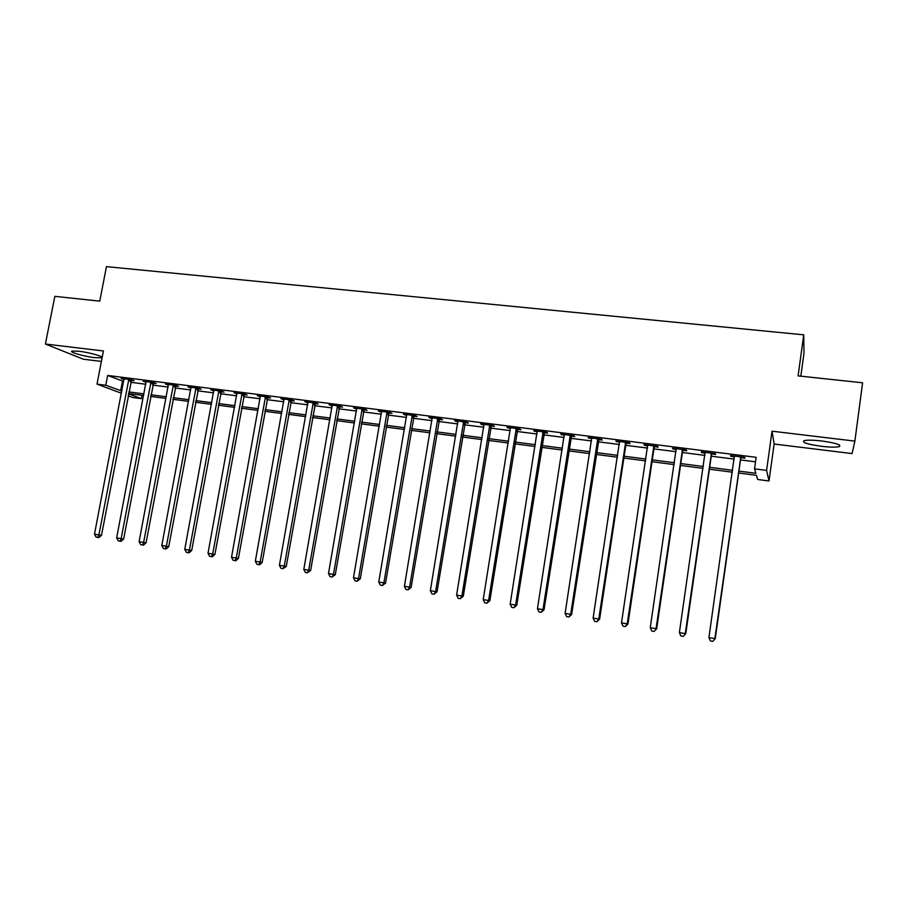 <?xml version="1.0" encoding="UTF-8"?>
<svg xmlns="http://www.w3.org/2000/svg" width="908" height="908" viewBox="0 0 908 908"><rect width="100%" height="100%" fill="white"/><g stroke="black" fill="none" stroke-linecap="round" stroke-linejoin="round"><path stroke-width="1.36" d="M94.625 357.639L101.651 357.831C105.407 357.014 90.017 352.508 79.041 351.26L72.095 351.09C68.441 351.964 83.877 356.424 94.625 357.639M821.388 446.293C829.855 447.269 835.78 447.394 839.151 446.668C841.898 444.954 836.098 443.059 821.74 440.982C813.25 440.028 807.382 439.915 804.113 440.641C801.469 442.366 807.223 444.25 821.388 446.293M141.943 395.286L141.308 398.646L132.92 397.545L128.107 395.752M800.833 376.184L803.977 353.257L803.739 334.836L106.463 266.634L99.755 301.15L54.843 296.349L45.4 344.019L83.275 359.205L101.39 361.429M772.038 431.186L774.138 444.023L852.067 453.58L854.882 441.118L772.038 431.186L766.59 470.401L769.008 480.968L757.669 479.481L756.455 475.327L738.658 473M774.138 444.023L769.008 480.968M803.739 334.836L798.098 375.889L862.6 382.79L854.882 441.118M738.93 471.116L755.865 473.318L754.548 468.846L756.16 457.326L107.643 375.458L123.715 381.428M130.673 382.302L145.791 384.232M152.726 385.117L168.116 387.069M175.04 387.954L190.714 389.952M197.615 390.826L213.562 392.858M220.451 393.731L236.682 395.797M243.548 396.671L260.085 398.771M266.929 399.645L283.761 401.79M290.583 402.653L307.71 404.832M314.52 405.706L331.965 407.919M338.741 408.782L356.504 411.04M363.257 411.903L381.337 414.207M388.068 415.058L406.489 417.408M413.185 418.259L431.947 420.642M438.621 421.494L457.711 423.923M464.363 424.774L483.805 427.248M490.434 428.088L510.228 430.608M516.822 431.448L536.991 434.013M543.54 434.853L564.084 437.463M570.61 438.292L591.539 440.959M598.02 441.776L619.335 444.489M625.782 445.317L647.495 448.075M653.908 448.892L676.029 451.707M682.396 452.513L704.926 455.385M711.259 456.191L734.22 459.108M740.508 459.913L755.535 461.82M741.121 457.655L744.957 458.143L744.696 457.348L730.52 455.555L730.849 456.361L734.504 456.826M711.872 453.955L715.663 454.431L715.277 453.625L701.294 451.855L701.736 452.672L705.221 453.115M683.009 450.3L686.743 450.765L686.244 449.948L672.442 448.2L672.998 449.029L676.324 449.449M654.52 446.679L658.209 447.156L657.596 446.327L643.976 444.602L644.635 445.431L647.801 445.828M626.395 443.115L630.038 443.581L629.312 442.741L615.862 441.038L619.642 442.264M598.633 439.597L602.22 440.051L601.391 439.211L588.123 437.531L591.846 438.746M571.223 436.124L574.764 436.578L573.833 435.726L560.724 434.058L564.401 435.261M544.153 432.696L547.66 433.139L546.616 432.276L533.677 430.642L537.298 431.833M517.424 429.314L520.886 429.745L519.751 428.882L506.97 427.259L510.546 428.44M491.035 425.966L494.451 426.397L493.214 425.523L480.604 423.923L484.123 425.092M464.964 422.663L468.346 423.094L467.018 422.209L454.556 420.631L458.041 421.789M439.222 419.394L442.559 419.825L441.14 418.929L428.826 417.374L432.265 418.52M413.798 416.182L417.09 416.59L415.58 415.694L403.424 414.15L406.818 415.296M388.669 412.992L391.927 413.401L390.326 412.493L378.318 410.984L381.666 412.107M363.858 409.849L367.07 410.257L365.391 409.338L353.53 407.84L356.833 408.963M339.342 406.739L342.509 407.147L340.75 406.228L329.025 404.741L332.294 405.853M315.11 403.674L318.254 404.071L316.404 403.141L304.827 401.676L308.05 402.777M291.173 400.632L294.271 401.03L292.353 400.099L280.913 398.646L284.091 399.736M267.519 397.636L270.584 398.022L268.586 397.091L257.282 395.661L260.426 396.739M244.15 394.674L247.169 395.059L245.103 394.117L233.923 392.699L237.022 393.777M221.041 391.745L224.038 392.131L221.881 391.178L210.838 389.782L213.902 390.849M198.205 388.851L201.156 389.226L198.943 388.272L188.024 386.899L191.055 387.943M175.63 385.991L178.558 386.365L176.266 385.401L165.472 384.039L168.468 385.083M153.316 383.165L156.21 383.528L153.849 382.574L143.18 381.224L146.143 382.257M131.263 380.373L134.112 380.736L131.694 379.76L121.15 378.432L124.067 379.465M121.456 393.266L96.997 384.118L103.41 350.976L45.4 344.019M96.997 384.118L105.759 385.253L121.888 391.019M107.643 375.458L105.759 385.253M754.548 468.846L766.59 470.401M128.471 393.811L141.308 398.646M732.37 472.183L709.398 469.198M703.064 468.369L680.512 465.429M674.133 464.601L652.012 461.718M645.588 460.878L623.864 458.052M617.417 457.212L596.091 454.431M589.598 453.591L568.658 450.867M562.131 450.016L541.588 447.338M535.028 446.486L514.847 443.853M508.253 442.99L488.436 440.414M481.819 439.551L462.365 437.02M455.714 436.146L436.6 433.661M429.927 432.798L411.165 430.347M404.457 429.473L386.036 427.078M379.306 426.204L361.202 423.843M354.449 422.958L336.675 420.654M329.899 419.768L312.443 417.487M305.644 416.602L288.494 414.377M281.673 413.481L264.83 411.29M257.986 410.393L241.449 408.248M234.582 407.351L218.34 405.229M211.451 404.332L195.492 402.255M188.592 401.359L172.917 399.316M165.994 398.419L150.592 396.41M143.657 395.502L128.527 393.539M128.834 391.916L143.963 393.879M150.898 394.776L166.3 396.785M173.224 397.681L188.898 399.713M195.799 400.61L211.757 402.675M218.635 403.572L234.888 405.683M241.755 406.58L258.292 408.725M265.136 409.61L281.968 411.801M288.801 412.686L305.939 414.911M312.738 415.785L330.194 418.055M336.97 418.94L354.744 421.244M361.498 422.118L379.589 424.467M386.331 425.341L404.752 427.736M411.46 428.61L430.21 431.039M436.896 431.902L455.998 434.387M462.649 435.25L482.103 437.781M488.72 438.632L508.537 441.209M515.131 442.06L535.311 444.682M541.86 445.533L562.415 448.2M568.941 449.051L589.882 451.764M596.363 452.604L617.69 455.373M624.148 456.213L645.86 459.039M652.285 459.868L674.406 462.739M680.784 463.568L703.325 466.496M709.67 467.314L732.631 470.299M122.455 381.258L120.616 390.849M730.951 455.612L730.849 456.361M701.839 451.923L701.736 452.672M673.112 448.291L672.998 449.029M644.748 444.693L644.635 445.431M616.748 441.152L616.645 441.878M589.11 437.656L588.997 438.382M561.825 434.206L561.712 434.921M534.88 430.789L534.767 431.504M508.264 427.43L508.151 428.133M481.989 424.104L481.876 424.808M456.043 420.813L455.93 421.516M430.403 417.566L430.29 418.27M405.093 414.366L404.968 415.058M380.077 411.199L379.953 411.891M355.369 408.078L355.244 408.759M330.955 404.979L330.83 405.66M306.825 401.926L306.711 402.607M282.99 398.918L282.865 399.588M259.438 395.933L259.313 396.603M236.148 392.982L236.035 393.652M213.142 390.077L213.017 390.735M190.396 387.194L190.283 387.852M167.923 384.345L167.798 385.003M145.689 381.542L145.575 382.189M123.726 378.761L123.602 379.396M740.849 456.86L714.88 638.596L708.921 637.586L734.356 456.043M741.541 456.951L740.667 458.756L715.266 638.642L712.78 641.343L710.396 640.946L708.921 637.586M715.266 638.642L712.78 641.343M711.475 453.137L685.268 633.602L679.388 632.615L705.073 452.332M712.292 453.251L711.429 455.044L685.778 633.67L683.225 636.349L680.875 635.952L679.388 632.615M685.778 633.67L683.225 636.349M682.498 449.471L656.053 628.688L650.253 627.712L676.176 448.677M683.429 449.596L682.566 451.378L656.677 628.779L654.066 631.423L651.751 631.026L650.253 627.712M656.677 628.779L654.066 631.423M653.896 445.851L627.224 623.841L621.503 622.877L647.654 445.068M654.929 445.987L654.078 447.757L627.961 623.944L627.224 623.841L625.283 626.554L623.001 626.168L621.503 622.877M627.961 623.944L625.283 626.554M625.657 442.287L598.769 619.052L593.117 618.098L619.506 441.504M626.804 442.423L625.952 444.194L599.62 619.177L598.769 619.052L596.885 621.753L594.626 621.378L593.117 618.098M599.62 619.177L596.885 621.753M597.793 438.757L570.678 614.319L565.105 613.388L591.71 437.985M599.03 438.916L571.643 614.466L570.678 614.319L568.851 617.02L566.626 616.645L565.105 613.388M571.643 614.466L568.851 617.02M570.269 435.272L542.961 609.654L537.457 608.723L564.277 434.512M571.62 435.443L544.028 609.813L542.961 609.654L541.179 612.344L538.977 611.969L537.457 608.723M544.028 609.813L541.179 612.344M543.109 431.833L515.596 605.046L510.171 604.138L537.184 431.084M544.55 432.015L516.765 605.227L515.596 605.046L513.86 607.724L511.692 607.361L510.171 604.138M516.765 605.227L513.86 607.724M516.277 428.44L488.583 600.506L483.215 599.598L510.432 427.702M517.821 428.633L489.855 600.699L488.583 600.506L486.892 603.173L484.759 602.81L483.215 599.598M489.855 600.699L486.892 603.173M489.787 425.08L461.911 596.011L456.611 595.126L484.009 424.354M491.432 425.296L463.284 596.227L461.911 596.011L460.277 598.667L458.154 598.315L456.611 595.126M463.284 596.227L460.277 598.667M463.625 421.777L435.579 591.585L430.347 590.699L457.927 421.051M465.361 421.993L437.043 591.812L435.579 591.585L433.979 594.229L431.89 593.866L430.347 590.699M437.043 591.812L433.979 594.229M437.792 418.509L409.565 587.204L404.401 586.33L432.163 417.794M439.608 418.736L411.131 587.442L409.565 587.204L408.021 589.837L405.955 589.485L404.401 586.33M411.131 587.442L408.021 589.837M412.277 415.274L383.891 582.879L378.784 582.017L406.705 414.57M414.184 415.512L385.537 583.14L383.891 582.879L382.381 585.501L380.35 585.161L378.784 582.017M385.537 583.14L382.381 585.501M387.069 412.084L358.524 578.612L353.484 577.76L381.576 411.392M389.055 412.334L360.26 578.884L358.524 578.612L357.06 581.222L355.051 580.882L353.484 577.76M360.26 578.884L357.06 581.222M362.167 408.929L333.474 574.389L328.492 573.561L356.731 408.248M364.244 409.202L335.29 574.685L333.474 574.389L332.056 577L330.058 576.659L328.492 573.561M335.29 574.685L332.056 577M337.572 405.819L308.72 570.224L303.805 569.395L332.203 405.138M339.717 406.092L310.627 570.53L308.72 570.224L307.347 572.823L305.383 572.483L303.805 569.395M310.627 570.53L307.347 572.823M313.26 402.743L284.272 566.115L279.426 565.298L307.96 402.074M315.496 403.027L286.27 566.433L284.272 566.115L282.944 568.692L281.003 568.363L279.426 565.298M286.27 566.433L282.944 568.692M289.243 399.702L260.131 562.052L255.33 561.246L284.011 399.043M291.547 399.997L262.196 562.381L260.131 562.052L258.825 564.617L256.907 564.299L255.33 561.246M262.196 562.381L259.654 564.753L258.825 564.617M265.511 396.705L236.262 558.034L231.529 557.24L260.335 396.047M267.894 397L238.407 558.375L236.262 558.034L235.002 560.588L233.118 560.27L231.529 557.24M238.407 558.375L235.864 560.724L235.002 560.588M242.061 393.731L212.688 554.062L208.011 553.278L236.943 393.085M244.513 394.038L214.912 554.425L212.688 554.062L211.473 556.615L209.6 556.298L208.011 553.278M214.912 554.425L212.358 556.752L211.473 556.615M218.885 390.803L189.397 550.146L184.767 549.363L213.823 390.156M221.404 391.121L191.69 550.509L189.397 550.146L188.206 552.688L186.356 552.37L184.767 549.363M191.69 550.509L189.125 552.824L188.206 552.688M195.98 387.898L166.368 546.264L161.806 545.504L190.975 387.273M198.568 388.227L168.74 546.65L166.368 546.264L165.222 548.795L163.395 548.489L161.806 545.504M168.74 546.65L166.175 548.943L165.222 548.795M173.337 385.037L143.623 542.439L139.106 541.679L168.4 384.413M175.993 385.367L146.052 542.836L143.623 542.439L142.511 544.959L140.695 544.652L139.106 541.679M146.052 542.836L143.487 545.118L142.511 544.959M150.955 382.2L121.139 538.648L116.667 537.899L146.075 381.587M153.679 382.552L123.636 539.057L121.139 538.648L120.049 541.168L118.267 540.862L116.667 537.899M123.636 539.057L121.059 541.327L120.049 541.168M128.822 379.408L98.904 534.914L94.5 534.165L123.999 378.795M131.615 379.76L101.48 535.334L98.904 534.914L97.86 537.411L96.1 537.116L94.5 534.165M101.48 535.334L98.893 537.57L97.86 537.411M740.678 457.133L740.962 457.927M740.395 457.961L740.667 458.756M711.316 453.41L711.713 454.227M711.032 454.238L711.429 455.044M682.339 449.744L682.85 450.561M682.044 450.561L682.566 451.378M653.737 446.123L654.362 446.952M653.454 446.929L654.078 447.757M625.499 442.548L626.236 443.388M625.215 443.354L625.952 444.194M597.634 439.018L598.474 439.869M597.35 439.824L598.19 440.664M570.122 435.534L571.064 436.385M569.838 436.328L570.78 437.179M542.95 432.094L544.005 432.957M542.666 432.889L543.722 433.74M516.13 428.701L517.276 429.563M515.846 429.484L516.992 430.347M489.639 425.341L490.887 426.227M489.355 426.124L490.604 426.998M463.477 422.027L464.817 422.912M463.205 422.81L464.544 423.696M437.645 418.758L439.075 419.655M437.361 419.53L438.802 420.427M412.13 415.524L413.651 416.431M411.846 416.295L413.367 417.192M386.921 412.334L388.533 413.242M386.649 413.095L388.249 414.003M362.02 409.179L363.711 410.098M361.747 409.939L363.438 410.847M337.424 406.069L339.195 406.988M337.14 406.818L338.922 407.737M313.112 402.993L314.974 403.912M312.84 403.742L314.701 404.662M289.096 399.951L291.037 400.882M288.823 400.689L290.764 401.62M265.374 396.944L267.383 397.886M265.102 397.681L267.111 398.623M241.925 393.981L244.002 394.923M241.653 394.708L243.73 395.65M218.749 391.042L220.905 391.984M218.476 391.768L220.633 392.721M195.833 388.136L198.069 389.089M195.572 388.862L197.796 389.816M173.201 385.276L175.494 386.229M172.929 385.991L175.221 386.956M150.819 382.438L153.18 383.403M150.546 383.153L152.919 384.118M128.686 379.635L131.127 380.611M128.425 380.35L130.854 381.315M101.651 357.831L101.809 357.014M839.151 446.668L839.378 444.965"/></g></svg>
